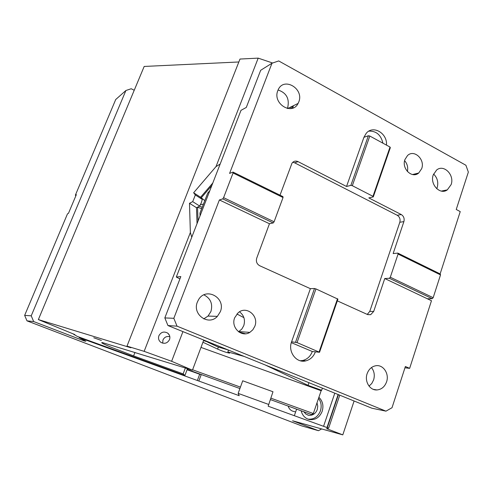 <?xml version="1.0" encoding="UTF-8"?>
<svg xmlns="http://www.w3.org/2000/svg" width="493" height="493" viewBox="0 0 493 493"><rect width="100%" height="100%" fill="white"/><g stroke="black" fill="none" stroke-linecap="round" stroke-linejoin="round"><path stroke-width="0.74" d="M268.512 404.389L238.162 393.377L242.722 380.787L272.986 391.744L268.174 406.201L328.634 428.152L339.757 395.189M328.634 428.152L326.612 428.633L342.795 434.869L354.097 401M338.136 394.529L326.982 427.548M75.977 195.518L75.343 195.234L115.713 99.524L125.906 90.502L131.218 88.746L134.225 90.268M338.432 394.646L327.278 427.659M125.906 90.502L31.225 315.834L33.672 321.559L84.26 340.94L85.905 341.23L79.102 337.569L79.274 337.132M79.102 337.569L239.204 395.688L238.162 393.377M268.174 406.201L272.986 391.744M33.672 321.559L26.998 320.857L301.506 425.835L318.472 430.703L292.577 420.775L342.795 434.869M294.333 415.698L296.607 409.147M318.472 430.703L321.646 428.935M334.79 393.174L323.562 426.309M318.897 397.284C322.693 401.025 323.79 405.69 322.188 411.285C319.637 417.417 315.421 420.178 309.542 419.561C306.017 418.773 303.454 416.573 301.852 412.968L301.168 410.805M197.348 380.491L199.683 374.242L187.069 369.744M288.152 406.084C289.095 409.042 290.944 410.823 293.705 411.439L295.64 411.938M26.998 320.857L24.65 315.391L67.498 213.826L68.459 213.346L76.341 194.661L75.343 195.234M84.962 339.196L84.79 339.634M86.324 340.188L86.497 339.757M199.591 373.934L201.243 374.581L199.683 374.242M201.243 374.581L198.839 381.034M24.65 315.391L31.225 315.834M308.051 419.142C313.813 419.623 317.936 416.862 320.419 410.86C321.837 406.207 321.202 402.041 318.527 398.375M303.811 411.76L305.906 414.102L308.68 415.291C312.661 415.654 315.52 413.763 317.245 409.615L317.757 406.146L317.011 402.799M367.248 314.405L369.768 311.391L399.817 222.263L403.89 221.61L393.143 253.581L397.814 253.106L398.067 254.049L390.302 277.232L389.378 278.28L432.225 298.696L427.32 298.758L431.474 300.73L409.646 368.351L405.375 366.496L392.021 407.723L385.964 411.156L177.049 326.175L167.953 325.546L164.828 317.917L180.826 276.585L176.309 277.029L241.009 110.333L246.29 107.449L260.68 70.277L271.982 63.233L278.705 60.935L465.903 165.254L468.35 172.082L456.235 209.476L460.234 211.602L440.126 273.911M398.067 254.049L440.52 274.897L440.212 273.948L397.814 253.106M440.52 274.897L433.168 297.692L390.302 277.232M433.168 297.692L432.225 298.696M337.323 300.866L367.544 314.54L370.693 314.676L373.694 311.434L384.756 278.533L389.378 278.28M399.817 222.263C400.55 219.206 399.687 216.871 397.222 215.268L401.277 214.554L368.801 197.903L373.293 196.904L372.973 196.325L352.322 185.695L350.868 185.368L346.53 186.483L298.062 161.636C295.615 160.582 293.594 161.106 291.985 163.201L280.012 195.185M403.89 221.61C404.624 218.522 403.755 216.174 401.277 214.554M292.762 162.289L294.635 162.826L397.222 215.268M177.049 326.175L173.832 318.305L219.379 199.948L222.75 198.889L223.588 197.675L233.066 172.988L233.041 172.088L282.939 196.621L283.037 197.539L274.096 221.776L273.227 222.941L269.449 223.742L256.724 258.153C255.824 261.53 256.822 264.057 259.706 265.739L310.38 288.67L314.485 288.51L315.951 288.916L337.921 299.14L319.538 352.273L297.045 342.592L315.951 288.916M319.113 351.922L337.532 298.709M297.045 342.592L291.591 341.785C287.647 351.762 296.398 363.433 305.765 360.876C310.344 359.674 313.548 356.655 315.378 351.829L319.538 352.273M384.756 278.533L427.32 298.758M291.591 341.785L310.38 288.67M219.379 199.948L269.449 223.742M254.832 326.274L252.829 329.799L249.828 332.381C241.521 337.834 230.613 327.426 234.674 317.763L238.113 312.808C246.26 305.259 259.207 315.81 254.832 326.274M220.328 311.712L217.376 316.37C208.631 326.267 191.987 314.497 197.379 302.024L198.556 299.658C206.068 286.55 226.219 297.92 220.328 311.712M386.567 381.872C384.713 386.82 381.49 389.513 376.886 389.951C369.836 390.499 364.315 381.354 367.131 373.669C368.826 369.14 371.74 366.496 375.888 365.732C383.289 364.407 389.482 373.842 386.567 381.872M295.572 342.136L314.485 288.51M300.274 360.759L302.751 360.482C307.299 359.292 310.491 356.297 312.309 351.503L315.378 351.829M312.309 351.503L291.314 342.647M386.487 145.121C387.578 133.258 373.022 124.686 366.188 133.369L363.92 137.313L368.37 135.754L369.818 136.043L390.031 147.056L372.973 196.325M390.031 147.056L390.32 147.709L373.293 196.904M369.818 136.043L352.322 185.695M368.37 135.754L350.868 185.368M363.92 137.313L346.53 186.483M404.956 367.796L409.646 368.351M278.083 89.991C286.365 92.801 289.588 98.588 287.746 107.357L287.271 108.454M277.83 90.607L278.12 89.905C283.721 76.427 304.397 88.722 298.764 101.965L298.086 103.438C292.059 115.904 272.278 103.585 277.83 90.607M293.329 105.755L292.904 108.041M292.386 106.217L292.004 108.331M433.581 174.029C437.377 177.776 438.579 182.293 437.186 187.586L436.736 188.72M451.12 184.616L447.305 189.867C440.107 195.345 429.649 184.333 433.242 174.916L436.625 170.011C443.842 163.916 454.756 175.021 451.12 184.616M416.234 174.343L416.647 173.518M415.1 174.602L415.5 173.801M404.617 160.656C407.31 163.805 408.235 167.417 407.384 171.502M404.932 159.559L407.52 155.548C414.108 149.009 425.274 159.436 421.688 168.649L418.736 173C412.111 178.959 401.382 168.612 404.932 159.559M176.309 277.029L179.914 278.946M200.053 215.848L199.955 213.093L207.713 193.108L209.839 190.637M428.325 299.239L428.485 298.746M233.041 172.088L229.59 173.407L271.982 63.233M233.066 172.988L283.037 197.539M223.588 197.675L274.096 221.776M222.75 198.889L273.227 222.941M173.832 318.305L164.828 317.917M385.964 411.156L371.895 408.21L167.953 325.546M203.911 294.876C210.628 298.357 212.964 303.916 210.918 311.545L208.028 316.075L203.726 318.891M239.499 311.81C244.017 315.298 245.434 319.914 243.764 325.663L241.81 329.084L238.55 331.764M371.469 367.556C374.242 371.137 374.957 375.259 373.608 379.918L371.79 383.462L369.054 386.124M382.938 143.192C380.923 134.885 376.233 130.861 368.881 131.132M202.937 342.241L217.616 349.099C222.836 351.355 226.798 352.692 229.498 353.124C229.954 353.068 229.405 352.674 227.852 351.928L244.171 356.439M228.53 350.098L227.852 351.928M239.16 332.183L245.471 333.767M207.522 342.056L217.715 346.85L228.204 349.968M211.01 342.999L203.554 340.595M322.385 388.145L321.658 390.271L308.033 385.36L308.957 382.704M203.757 340.059L192.443 370.181L102.408 342.586C100.221 342.352 103.302 343.972 111.652 347.448L133.597 355.903L183.149 373.885L184.912 375.475L77.29 336.411L73.371 334.112L74.856 334.574L38.362 319.581L130.892 347.775L126.997 346.129L144.147 351.343L190.366 232.517L189.491 203.282L192.708 201.631L195.327 194.945L193.62 192.763L215.996 166.616L220.168 164.033M101.404 340.478L93.775 337.767L101.404 340.478M291.357 106.716L290.648 108.602M238.846 61.976L144.184 66.45L38.362 319.581M272.629 63.012L258.19 58.131L239.999 59.049L126.997 346.129M204.737 200.546L200.559 197.262L212.803 183.002M200.559 197.262L193.62 192.763M258.19 58.131L215.996 166.616M169.518 339.585C170.344 336.978 169.728 334.821 167.669 333.095C163.941 331.136 161.014 332.017 158.894 335.751C158.043 338.463 158.721 340.675 160.94 342.395C164.637 344.169 167.497 343.233 169.518 339.585M169.839 336.701C166.689 336.004 164.385 337.113 162.936 340.041L162.69 343.171M190.366 232.517L191.771 237.195M197.04 223.612L196.491 207.701L189.491 203.282M198.038 221.043L197.545 207.165L196.491 207.701M201.138 197.989L202.29 199.443L201.249 202.919L199.702 206.08L197.557 207.171L201.649 208.718M199.702 206.08L192.708 201.631M202.29 199.443L195.327 194.945M199.542 206.16L202.204 207.294M201.126 197.976L211.83 185.516M203.424 204.157L200.275 204.657M243.906 317.665L236.911 313.992M182.934 331.616L171.619 361.295L144.147 351.343M192.443 370.181L171.619 361.295M265.148 364.943L308.033 385.36M321.658 390.271L321.146 390.727L200.996 347.411M284.147 404.636L311.57 414.57L313.332 413.535L321.146 390.727M185.368 368L183.149 373.885M313.332 413.535L270.799 398.122M240.43 387.116L192.597 369.781M186.798 368.437L187.352 369.004L184.912 375.475M284.165 404.593L270.429 399.613L284.171 404.593M369.768 311.391L373.694 311.434M294.635 162.826L298.062 161.636M218.362 347.084L217.616 349.099M134.953 352.421L133.597 355.903M187.186 369.436L239.912 388.552L187.186 369.442M308.279 419.223L309.542 419.561M307.731 415.044L308.68 415.291M302.751 360.482L305.765 360.876M367.729 314.62L370.693 314.676M298.086 103.438L287.641 108.528M447.305 189.867L441.34 191.093M418.736 173L412.518 174.54M217.376 316.37L208.028 316.075M249.828 332.381L238.877 331.586M376.886 389.951L373.3 389.341M169.315 335.049L167.669 333.095"/></g></svg>
